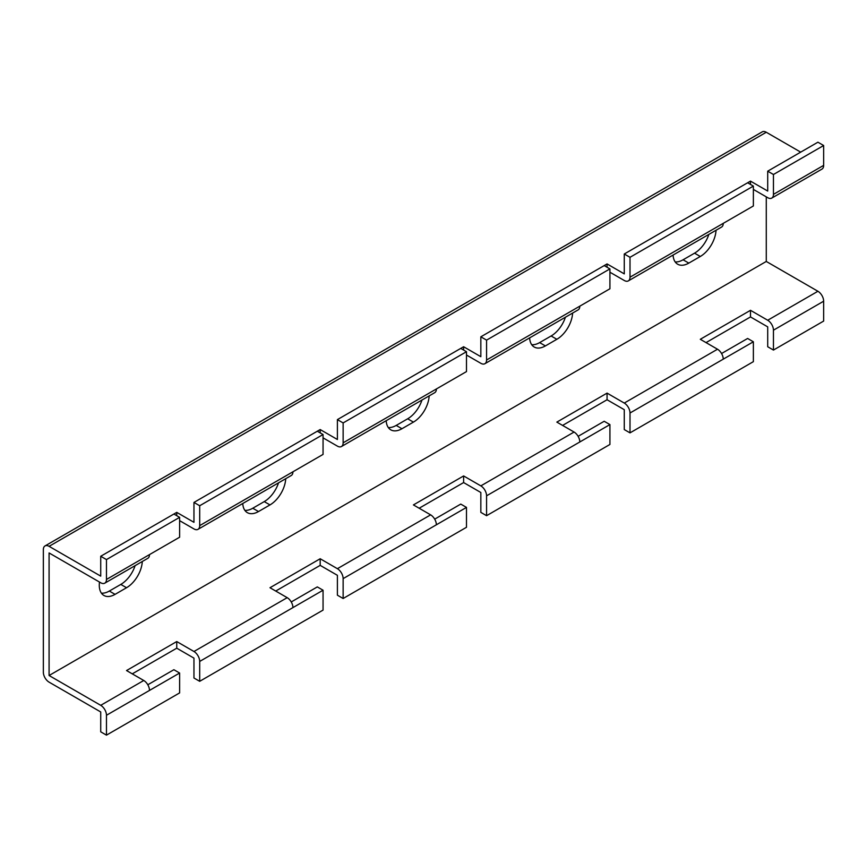 <?xml version="1.0" encoding="UTF-8"?>
<svg xmlns="http://www.w3.org/2000/svg" width="867" height="867" viewBox="0 0 867 867"><rect width="100%" height="100%" fill="white"/><g stroke="black" fill="none" stroke-linecap="round" stroke-linejoin="round"><path stroke-width="1.3" d="M275.717 591.045L320.183 565.371L337.393 575.309L337.393 595.185L343.137 598.501L343.137 578.625A8.117 4.682 -120 0 0 337.393 568.687L320.183 558.749L269.984 587.728L287.194 597.666A8.117 4.682 60 0 1 292.927 607.604L323.055 590.221L323.055 610.097L199.692 681.31L199.692 661.434A8.117 4.682 -120 0 0 193.959 651.496L176.749 641.558L126.539 670.549L143.759 680.487A8.117 4.682 60 0 1 149.492 690.425L179.621 673.03L179.621 692.906L106.468 735.14L100.724 731.824L100.724 711.959L49.083 682.145A8.117 4.682 -120 0 1 43.35 672.207L43.35 549.635A8.117 4.682 -120 0 1 45.03 545.928L762.223 131.86A8.117 4.682 -120 0 1 766.276 132.261L800.696 152.137M419.151 508.235L463.617 482.561L480.838 492.499L480.838 512.375L486.571 515.692L486.571 495.816A8.117 4.682 -120 0 0 480.838 485.878L463.617 475.94L413.418 504.919L430.628 514.857A8.117 4.682 60 0 1 436.372 524.795L466.489 507.401L466.489 527.277L343.137 598.501M562.596 425.415L607.063 399.752L624.273 409.69L624.273 429.566L630.006 432.871L630.006 412.995A8.117 4.682 -120 0 0 624.273 403.057L607.063 393.119L556.852 422.11L574.073 432.048A8.117 4.682 60 0 1 579.806 441.986L609.924 424.592L609.924 444.468L486.571 515.692M706.031 342.606L750.497 316.932L767.707 326.87L767.707 346.746L773.451 350.062L773.451 330.186A8.117 4.682 -120 0 0 767.707 320.248L750.497 310.31L700.298 339.29L717.508 349.228A8.117 4.682 60 0 1 723.241 359.166L753.369 341.782L753.369 361.658L630.006 432.871M292.927 471.789A8.117 4.682 60 0 1 291.247 475.506L198.012 529.336A8.117 4.682 -120 0 0 199.692 525.619L199.692 505.743L323.055 434.53L323.055 454.406L199.692 525.619M179.621 520.655L193.959 528.935A8.117 4.682 -120 0 0 198.012 529.336M436.372 388.98A8.117 4.682 60 0 1 434.692 392.697L341.457 446.527A8.117 4.682 -120 0 0 343.137 442.809L343.137 422.933L466.489 351.709L466.489 371.585L343.137 442.809M323.055 437.846L337.393 446.126A8.117 4.682 -120 0 0 341.457 446.527M579.806 306.17A8.117 4.682 60 0 1 578.126 309.887L484.891 363.707A8.117 4.682 -120 0 0 486.571 360L486.571 340.124L609.924 268.9L609.924 288.776L486.571 360M466.489 355.026L480.838 363.306A8.117 4.682 -120 0 0 484.891 363.707M723.241 223.35A8.117 4.682 60 0 1 721.561 227.067L628.326 280.897A8.117 4.682 -120 0 0 630.006 277.18L630.006 257.304L753.369 186.091L753.369 205.967L630.006 277.18M609.924 272.216L624.273 280.496A8.117 4.682 -120 0 0 628.326 280.897M173.877 514.023L179.621 517.339L106.468 559.573L100.724 556.267L176.749 512.375L193.959 522.313L193.959 502.437L317.311 431.213L323.055 434.53M317.311 431.213L320.183 429.555L337.393 439.493L337.393 419.617L343.137 422.933M337.393 419.617L463.617 346.746L480.838 356.684L480.838 336.808L486.571 340.124M480.838 336.808L607.063 263.936L624.273 273.874L624.273 253.998L630.006 257.304M132.283 673.854L176.749 648.191L193.959 658.129L193.959 678.005L199.692 681.31M291.247 601.958L317.311 586.905L323.055 590.221M434.692 519.138L460.756 504.095L466.489 507.401M578.126 436.329L604.191 421.275L609.924 424.592M721.561 353.519L747.625 338.466L753.369 341.782M193.959 502.437L199.692 505.743M460.756 348.404L466.489 351.709M604.191 265.595L609.924 268.9M624.273 253.998L747.625 182.774L753.369 186.091M106.468 559.573L106.468 579.449A8.117 4.682 60 0 1 104.777 583.166A8.117 4.682 60 0 1 100.724 582.765L49.083 552.951L49.083 675.512L100.724 705.326A8.117 4.682 60 0 1 106.468 715.264L106.468 735.14M179.621 517.339L179.621 537.215L149.492 554.609A8.117 4.682 60 0 1 147.813 558.315L104.777 583.166M100.724 556.267L100.724 576.132L49.083 546.329A8.117 4.682 -120 0 0 45.03 545.928M147.813 684.767L173.877 669.714L179.621 673.03M773.451 350.062L823.65 321.072L823.65 301.207A8.117 4.682 60 0 0 817.917 291.269L766.276 261.455L766.276 196.852M673.074 255.071A22.314 12.886 120 0 0 677.658 264.207A22.314 12.886 120 0 0 688.821 263.102L700.298 256.48A22.314 12.886 120 0 0 716.044 230.254M529.629 337.881A22.314 12.886 120 0 0 534.224 347.028A22.314 12.886 120 0 0 545.386 345.922L556.852 339.29A22.314 12.886 120 0 0 572.61 313.074M386.194 420.69A22.314 12.886 120 0 0 390.789 429.837A22.314 12.886 120 0 0 401.941 428.732L413.418 422.11A22.314 12.886 120 0 0 429.165 395.883M242.76 503.51A22.314 12.886 120 0 0 247.344 512.646A22.314 12.886 120 0 0 258.507 511.541L269.984 504.919A22.314 12.886 120 0 0 285.731 478.692M99.51 582.06A22.314 12.886 120 0 0 103.91 595.466A22.314 12.886 120 0 0 115.073 594.361L126.539 587.728A22.314 12.886 120 0 0 142.296 561.513M753.369 189.407L767.707 197.687A8.117 4.682 -120 0 0 771.771 198.088A8.117 4.682 -120 0 0 773.451 194.371L773.451 174.495L823.65 145.515L823.65 165.38A8.117 4.682 60 0 1 821.97 169.098L771.771 198.088M823.65 145.515L817.917 142.199L767.707 171.178L773.451 174.495M767.707 171.178L767.707 191.054L750.497 181.116L747.625 182.774M675.165 261.91A22.314 12.886 120 0 0 683.077 259.797L694.554 253.164A22.314 12.886 120 0 0 708.848 234.404M531.731 344.719A22.314 12.886 120 0 0 539.642 342.606L551.119 335.984A22.314 12.886 120 0 0 565.414 317.224M388.297 427.529A22.314 12.886 120 0 0 396.208 425.415L407.685 418.794A22.314 12.886 120 0 0 421.98 400.034M244.852 510.349A22.314 12.886 120 0 0 252.774 508.235L264.24 501.603A22.314 12.886 120 0 0 278.535 482.843M101.417 593.158A22.314 12.886 120 0 0 109.329 591.045L120.806 584.423A22.314 12.886 120 0 0 135.1 565.663M176.749 648.191L176.749 641.558M176.749 515.681L176.749 512.375M750.497 316.932L750.497 310.31M607.063 399.752L607.063 393.119M463.617 482.561L463.617 475.94M320.183 565.371L320.183 558.749M750.497 184.433L750.497 181.116M607.063 267.242L607.063 263.936M463.617 350.062L463.617 346.746M320.183 432.871L320.183 429.555M199.692 661.434L292.927 607.604M193.959 651.496L287.194 597.666M343.137 578.625L436.372 524.795M337.393 568.687L430.628 514.857M486.571 495.816L579.806 441.986M480.838 485.878L574.073 432.048M630.006 412.995L723.241 359.166M624.273 403.057L717.508 349.228M106.468 715.264L149.492 690.425M100.724 705.326L143.759 680.487M106.468 579.449L149.492 554.609M773.451 330.186L823.65 301.207M767.707 320.248L817.917 291.269M49.083 675.512L766.276 261.455L49.083 675.512M773.451 194.371L823.65 165.38M49.083 546.329L766.276 132.261M109.329 591.045L115.073 594.361M126.539 587.728L120.806 584.423M252.774 508.235L258.507 511.541M269.984 504.919L264.24 501.603M396.208 425.415L401.941 428.732M413.418 422.11L407.685 418.794M539.642 342.606L545.386 345.922M556.852 339.29L551.119 335.984M683.077 259.797L688.821 263.102M700.298 256.48L694.554 253.164"/></g></svg>
